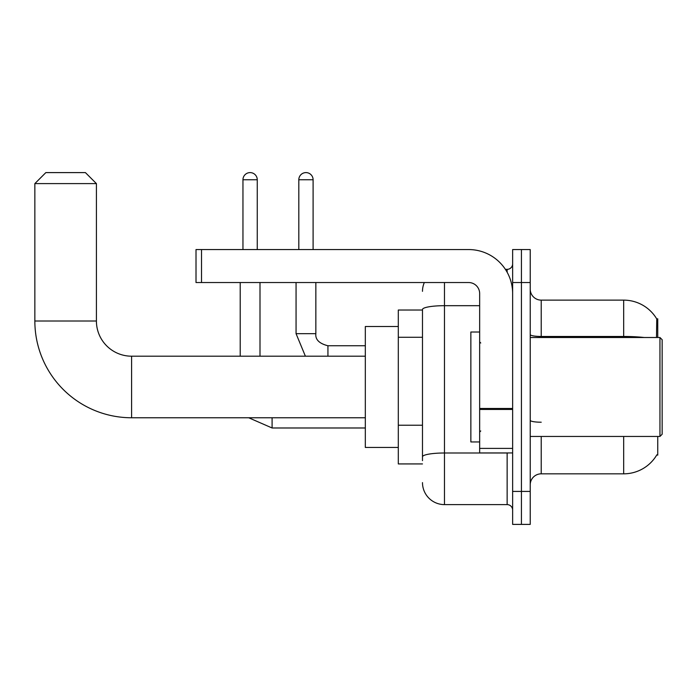 <?xml version="1.0" encoding="UTF-8"?>
<svg xmlns="http://www.w3.org/2000/svg" width="697" height="697" viewBox="0 0 697 697"><rect width="100%" height="100%" fill="white"/><g stroke="black" fill="none" stroke-linecap="round" stroke-linejoin="round"><path stroke-width="1.05" d="M657.75 337.505L657.75 318.817L656.757 318.956A38.474 38.474 0 0 0 623.676 300.128A38.474 38.474 0 0 1 656.67 318.817A38.474 38.474 0 0 0 623.676 300.128L541.221 300.128A10.995 10.995 0 0 1 530.225 289.133A10.995 10.995 0 0 0 541.221 300.128L541.221 337.505M657.75 436.453L657.75 455.141L656.862 454.81A38.474 38.474 0 0 1 623.676 473.829A38.474 38.474 0 0 0 656.67 455.141M422.487 310.026L398.301 310.026L398.301 463.932L422.487 463.932M530.225 484.824A10.995 10.995 0 0 1 541.221 473.829L623.676 473.829L623.676 436.453M521.434 491.42L521.434 524.397L530.225 524.397L530.225 491.42L521.434 491.42L521.434 524.397L512.635 524.397L512.635 491.42L521.434 491.42L521.434 282.538L521.434 491.42M512.635 491.42L512.635 249.561L521.434 249.561L521.434 282.538L521.434 249.561L530.225 249.561L530.225 491.42M656.487 337.505L656.757 318.956A38.474 38.474 0 0 0 623.676 300.128L623.676 336.468L541.221 336.468A10.995 1.908 0 0 1 530.225 334.56M422.487 460.639L422.487 309.503A21.99 3.816 180 0 1 444.477 305.687L479.658 305.687M444.477 282.538L444.477 504.611L507.137 504.611L507.137 452.937M505.386 269.347L507.137 269.347A5.498 5.498 0 0 0 512.635 263.849M512.635 510.108A5.498 5.498 0 0 0 507.137 504.611M422.487 291.329A21.99 21.99 0 0 1 424.325 282.538M444.477 504.611A21.99 21.99 0 0 1 422.487 482.62M365.324 417.764L131.594 417.764L131.594 356.193A35.181 35.181 0 0 1 96.413 321.012L96.413 183.599L34.85 183.599L45.845 172.603L85.417 172.603L96.413 183.599M131.594 356.193A35.181 35.181 0 0 1 96.413 321.012A35.181 35.181 0 0 0 131.594 356.193L365.324 356.193M131.594 417.764A96.744 96.744 0 0 1 34.85 321.012L34.85 183.599M398.301 326.51L365.324 326.51L365.324 447.439L398.301 447.439M242.957 249.561L242.957 179.748A7.144 7.144 0 0 1 250.11 172.603A7.144 7.144 0 0 1 257.254 179.748L257.254 249.561M259.998 356.193L259.998 282.538M240.212 356.193L240.212 282.538M298.813 249.561L298.813 179.748A7.144 7.144 0 0 1 305.957 172.603A7.144 7.144 0 0 1 313.101 179.748L313.101 249.561M296.059 282.538L296.059 333.663L315.846 333.663L315.846 282.538M512.635 452.937L479.658 452.937L479.658 408.486L512.635 408.486M512.635 293.533A43.972 43.972 0 0 0 468.663 249.561L201.511 249.561L201.511 282.538L468.663 282.538A10.995 10.995 0 0 1 479.658 293.533L479.658 408.486M201.511 282.538L196.014 282.538L196.014 249.561L201.511 249.561M659.954 337.505L662.15 339.709L662.15 434.248L659.954 436.453L659.954 337.505L530.225 337.505M479.658 332.007L470.858 332.007L470.858 441.95L479.658 441.95M422.487 337.278L398.301 337.278M422.487 425.222L398.301 425.222M541.221 436.453L541.221 473.829M644.289 337.505A38.474 6.682 180 0 0 623.676 336.468L623.676 337.505M530.225 282.538L512.635 282.538M541.221 422.216A10.995 1.908 -0 0 1 530.225 420.308M509.045 452.937A5.498 0.958 0 0 1 507.137 452.998L444.477 452.998A21.99 3.816 180 0 0 422.487 456.814M507.137 272.239L507.137 269.347M34.85 321.012L96.413 321.012M365.324 427.984L272.091 427.984L248.698 417.764L272.091 427.984L248.698 417.764L272.091 427.984L248.698 417.764L272.091 427.984L248.698 417.764L272.091 427.984L248.698 417.764L272.091 427.984L272.091 417.764M242.957 179.748L257.254 179.748M327.938 356.193L327.938 345.773C319.217 343.551 315.183 339.526 315.846 333.663C315.183 339.526 319.217 343.551 327.938 345.756C319.217 343.551 315.183 339.526 315.846 333.663C315.183 339.526 319.217 343.551 327.938 345.756C319.217 343.551 315.183 339.526 315.846 333.663C315.183 339.526 319.217 343.551 327.938 345.756C319.217 343.551 315.183 339.526 315.846 333.663C315.183 339.526 319.217 343.551 327.938 345.756C319.217 343.551 315.183 339.526 315.846 333.663C315.183 339.526 319.217 343.551 327.938 345.756L365.324 345.756M298.813 179.748L313.101 179.748M512.635 409.435L479.658 409.435M479.658 448.398L512.635 448.398M248.698 417.764L272.091 427.984M296.059 333.663L305.391 356.193M315.846 333.663C315.183 339.526 319.217 343.551 327.938 345.756M530.225 436.453L659.954 436.453M480.756 343.002L479.658 341.905M480.756 430.955L479.658 432.053"/></g></svg>
